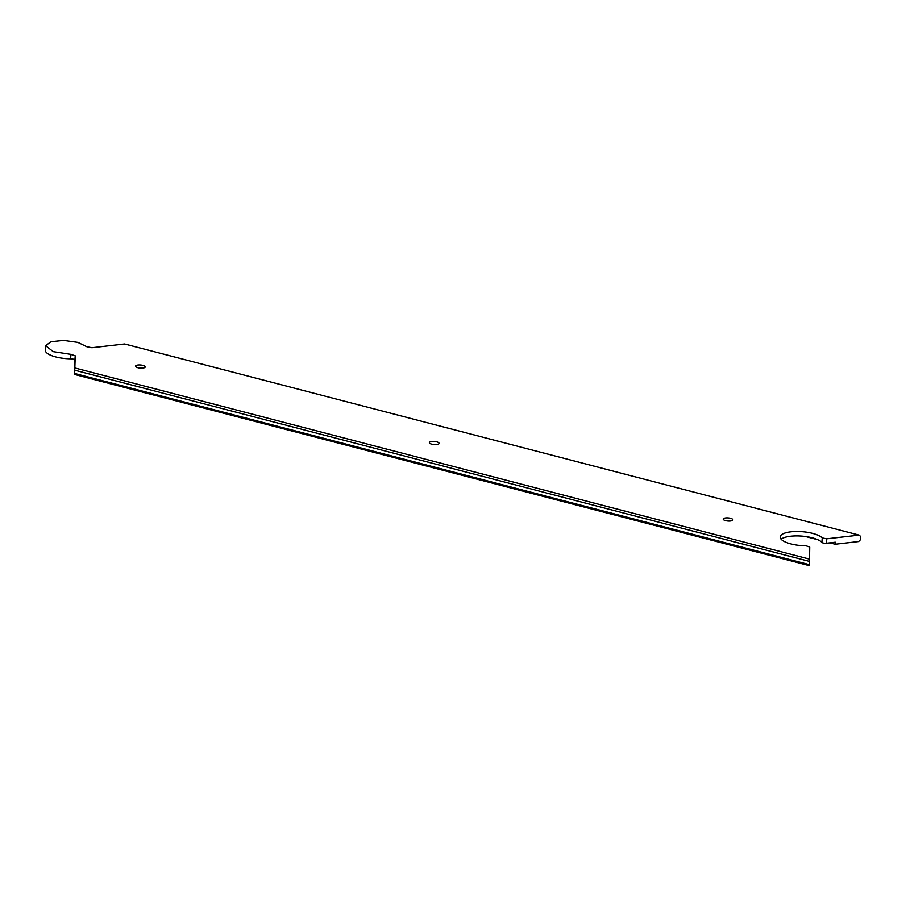 <?xml version="1.0" encoding="UTF-8"?>
<svg xmlns="http://www.w3.org/2000/svg" width="906" height="906" viewBox="0 0 906 906"><rect width="100%" height="100%" fill="white"/><g stroke="black" fill="none" stroke-linecap="round" stroke-linejoin="round"><path stroke-width="1.36" d="M74.62 374.461L74.881 360.226A3.579 1.155 4.6 0 0 70.589 358.787A21.132 6.806 -175.4 0 1 45.3 350.101L45.651 345.673L53.182 351.63L70.928 354.359L75.232 355.809L74.62 374.461L809.137 565.604L809.262 564.631L74.745 373.487M75.005 370.271L809.511 561.414L809.262 564.631M809.511 561.414L809.738 547.054L806.057 545.808A21.642 6.976 -175.4 0 1 780.168 536.918A21.642 6.976 -175.4 0 1 798.594 531.505A21.642 6.976 -175.4 0 1 822.229 537.938L826.668 538.821L859.126 535.118L860.7 536.533L860.44 539.75L858.616 541.55L835.128 544.234L829.817 542.841M835.128 544.234L835.298 542.218L826.306 543.249A3.069 0.985 -175.4 0 1 821.878 542.377A21.642 6.976 4.6 0 0 803.633 536.284A21.642 6.976 4.6 0 0 782.716 538.221A21.642 6.976 4.6 0 0 781.108 539.217M729.919 521.063A9.536 3.069 4.6 0 0 725.966 520.746M142.253 368.13A9.536 3.069 4.6 0 0 138.301 367.813M436.08 444.597A9.536 3.069 4.6 0 0 432.128 444.28M817.801 539.716L805.389 536.488M859.126 535.118L124.62 343.974L91.902 347.711L86.727 346.681L77.837 342.377L63.658 340.396L50.917 341.721L45.651 345.673M809.647 559.172L75.141 368.029M723.871 518.391A4.858 1.563 -175.4 0 1 728.549 517.949A4.858 1.563 -175.4 0 1 732.648 519.308A4.858 1.563 -175.4 0 1 732.241 520.565A4.858 1.563 -175.4 0 1 725.955 520.735A4.858 1.563 -175.4 0 1 723.543 518.583A4.858 1.563 -175.4 0 1 723.871 518.391M430.033 441.924A4.858 1.563 -175.4 0 1 434.721 441.482A4.858 1.563 -175.4 0 1 438.821 442.841A4.858 1.563 -175.4 0 1 438.413 444.099A4.858 1.563 -175.4 0 1 432.117 444.268A4.858 1.563 -175.4 0 1 429.716 442.117A4.858 1.563 -175.4 0 1 430.033 441.924M136.206 365.458A4.858 1.563 -175.4 0 1 140.883 365.016A4.858 1.563 -175.4 0 1 144.983 366.375A4.858 1.563 -175.4 0 1 144.575 367.632A4.858 1.563 -175.4 0 1 138.29 367.802A4.858 1.563 -175.4 0 1 135.889 365.65A4.858 1.563 -175.4 0 1 136.206 365.458M74.881 360.226L75.232 355.809M70.928 354.359L70.589 358.787M826.306 543.249L826.668 538.821M822.229 537.949L821.878 542.377"/></g></svg>
